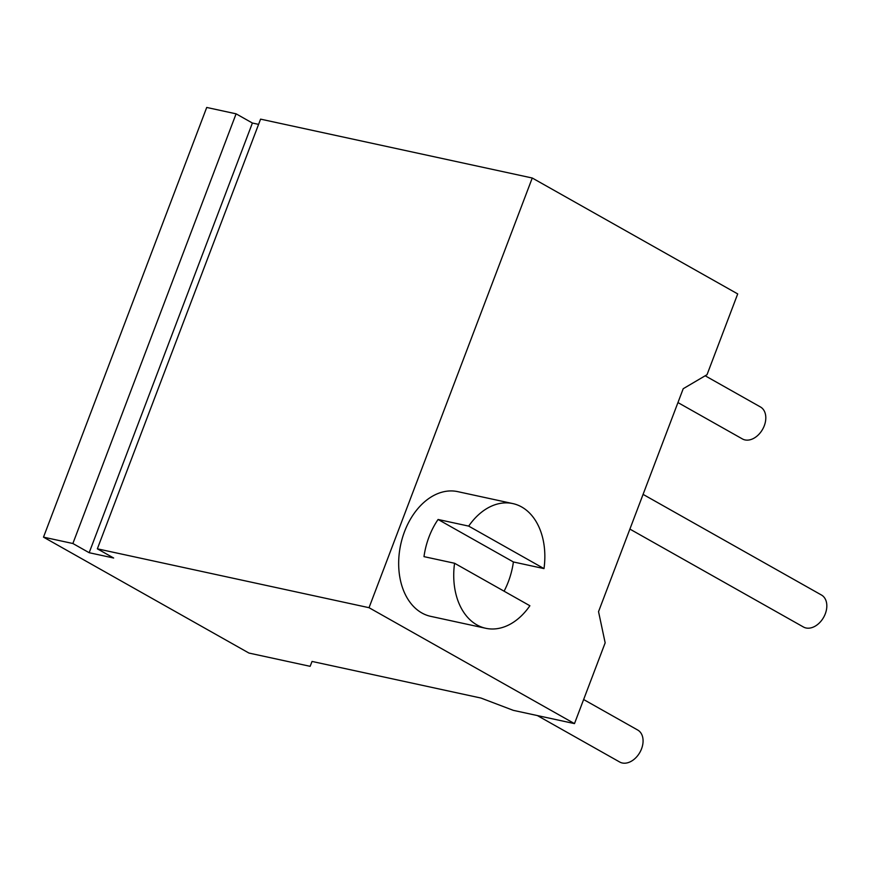 <?xml version="1.0" encoding="UTF-8"?>
<svg xmlns="http://www.w3.org/2000/svg" width="870" height="870" viewBox="0 0 870 870"><rect width="100%" height="100%" fill="white"/><g stroke="black" fill="none" stroke-linecap="round" stroke-linejoin="round"><path stroke-width="1.3" d="M369.032 607.695L574.483 723.612L605.161 642.843L598.538 611.643L683.211 388.716L707.027 374.687L737.706 293.919L532.255 178.013L369.032 607.695L97.353 548.818L113.655 558.018L89.175 552.711L252.398 123.029L258.586 124.366M574.483 723.612L513.289 710.344L480.936 698.044L312.047 661.439L310.133 666.322L248.94 653.055L43.5 537.149L206.723 107.456L236.096 113.829L252.398 123.029M43.5 537.149L72.873 543.511L89.175 552.711M72.873 543.511L236.096 113.829M97.353 548.818L260.576 119.136L532.255 178.013M454.575 563.26L423.984 556.637A63.804 44.522 102.2 0 1 429.019 536.92A63.804 44.522 102.2 0 1 438.088 519.477L468.691 526.111A63.804 44.522 -77.8 0 1 512.8 503.578L457.729 491.637A63.804 44.522 102.2 0 0 404.539 531.613A63.804 44.522 102.2 0 0 430.704 616.351L485.775 628.292A63.804 44.522 102.2 0 0 529.884 605.748L454.575 563.26A63.804 44.522 102.2 0 0 485.775 628.292M504.078 591.198A63.804 44.522 102.2 0 0 508.363 581.682A63.804 44.522 102.2 0 0 513.398 561.966L544 568.599A63.804 44.522 -77.8 0 0 512.8 503.578M438.088 519.477L513.398 561.966M468.691 526.111L544 568.599M537.356 715.564L619.69 762.011A18.357 12.854 -60.6 0 0 637.253 756.182A18.357 12.854 -60.6 0 0 637.732 730.039L583.629 699.523M705.168 375.775L760.456 406.964A18.357 12.854 119.4 0 1 765.807 417.763A18.357 12.854 119.4 0 1 757.672 435.522A18.357 12.854 119.4 0 1 742.414 438.937L677.947 402.571M629.891 529.09L803.434 626.998A18.357 12.854 -60.6 0 0 825.304 613.796A18.357 12.854 -60.6 0 0 821.476 595.026L643.071 494.377"/></g></svg>
